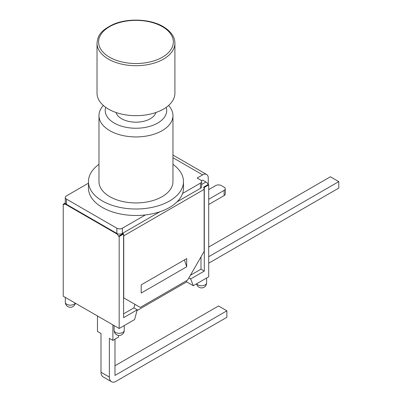 <?xml version="1.0" encoding="UTF-8"?>
<svg xmlns="http://www.w3.org/2000/svg" width="402" height="402" viewBox="0 0 402 402"><rect width="100%" height="100%" fill="white"/><g stroke="black" fill="none" stroke-linecap="round" stroke-linejoin="round"><path stroke-width="0.6" d="M174.905 43.215L174.905 93.194A38.939 22.482 180 0 1 135.966 115.675A38.939 22.482 180 0 1 97.028 93.194L97.028 43.215A38.939 22.482 0 0 0 135.966 65.697A38.939 22.482 0 0 0 174.905 43.215C174.895 36.919 170.986 31.381 163.177 26.607C150.484 18.949 128.047 17.899 113.404 24.316C98.977 31.261 97.786 36.823 97.028 43.215M172.955 164.368A47.501 27.426 180 0 1 183.473 181.578L183.473 188.061A47.501 27.426 180 0 1 182.538 193.478A47.501 27.426 180 0 1 145.343 214.949A47.501 27.426 180 0 1 88.465 188.061L88.465 181.578A47.501 27.426 180 0 1 89.4 176.161A47.501 27.426 180 0 1 98.977 164.368M145.343 214.949L122.369 228.215A3.894 2.246 180 0 1 116.861 228.215L66.42 199.096A3.894 2.246 180 0 1 65.28 197.503A3.894 2.246 180 0 1 66.42 195.915L88.465 183.186M172.955 157.725L202.653 174.87L197.146 178.046L200.447 179.955A3.894 2.246 180 0 1 201.588 181.543A3.894 2.246 180 0 1 200.447 183.136L182.538 193.478M65.28 197.503L65.28 202.719A3.894 2.246 0 0 0 66.42 204.306L66.42 199.096M176.986 201.894L200.447 188.347A3.894 2.246 0 0 0 201.588 186.759L201.588 181.543M116.861 228.215L116.861 233.431A3.894 2.246 0 0 0 122.369 233.431L159.926 211.743M188.86 277.918L190.654 278.953L193.292 285.696L208.708 276.797L208.708 184.85L208.161 184.533A3.894 2.246 -120 0 0 205.955 181.99L202.653 180.081L201.382 180.82M202.653 174.87A7.945 4.588 -60 0 1 206.623 174.478A7.945 4.588 -60 0 1 208.266 178.111L208.266 184.598M116.419 233.683L116.861 233.431L66.42 204.306L65.978 204.563L116.419 233.683A3.894 2.246 60 0 1 118.62 236.225L123.193 233.587A3.894 2.246 60 0 1 123.308 233.843M208.708 199.286L224.125 190.382L224.125 195.598A3.894 2.246 0 0 0 225.266 194.01L225.266 188.794A3.894 2.246 180 0 1 224.125 190.382M208.708 189.623L215.758 185.553A3.894 2.246 180 0 1 221.266 185.553L224.125 187.206A3.894 2.246 180 0 1 225.266 188.794M208.708 204.497L224.125 195.598M114.987 339.172L114.987 375.413L226.879 310.811L218.512 305.982L114.987 365.75M112.897 324.866L112.897 340.378L109.369 338.343L109.369 377.071A10.125 5.844 -60 0 0 111.47 381.704A10.125 5.844 -60 0 0 114.987 381.9L226.879 317.299L226.879 310.811M177.654 287.093L183.267 283.852M109.369 377.071L101.002 372.237L101.002 333.514L97.475 331.479L97.475 315.962M101.002 372.237A10.125 5.844 120 0 0 103.098 376.875L111.47 381.704M208.708 256.702L338.775 181.609L330.404 176.779L208.708 247.039M208.708 263.189L338.775 188.096L338.775 181.609M112.897 340.378L118.51 337.137L118.51 335.414M193.292 285.696L186.684 281.882L137.022 310.55M123.58 313.867L133.921 307.892L137.228 309.801L134.59 319.585L119.173 328.489L63.225 296.189L63.225 204.246L65.32 203.035M186.684 266.792L141.197 293.053L141.197 284.867L186.684 258.612L186.684 266.792L184.428 259.908M123.58 234.632A3.894 2.246 60 0 1 123.741 235.813L123.741 297.872L140.263 307.409L187.618 280.068L204.141 251.456L204.141 189.397A3.894 2.246 -120 0 0 203.588 187.171L204.301 187.397L204.301 271.074L190.654 278.953M63.225 204.246L63.777 204.563A3.894 2.246 60 0 1 64.034 204.372A3.894 2.246 60 0 1 65.978 204.563M208.161 184.533L203.754 187.076M123.741 297.872L134.886 304.309L133.921 307.892M208.708 184.85L204.301 187.397M137.228 309.801L123.58 317.68L123.58 234.004L119.173 236.547L118.62 236.225M123.58 234.004L123.027 233.683M201 256.893L201 269.164L190.372 275.3M186.277 280.842L186.684 281.882M204.301 271.074L201 269.164M119.173 328.489L119.173 236.547M103.364 105.485A36.989 21.356 0 0 0 98.977 115.575A36.989 21.356 0 0 0 135.966 136.931A36.989 21.356 0 0 0 172.955 115.575A36.989 21.356 0 0 0 168.569 105.485M166.237 107.334A30.758 17.758 180 0 1 135.966 128.248A30.758 17.758 180 0 1 105.696 107.334M172.955 115.575L172.955 181.578A36.989 21.356 180 0 1 135.966 202.935A36.989 21.356 180 0 1 98.977 181.578L98.977 115.575M155.911 112.5A20.246 11.688 180 0 1 135.966 122.178A20.246 11.688 180 0 1 116.022 112.5M183.473 181.578A47.501 27.426 180 0 1 135.966 209.005A47.501 27.426 180 0 1 88.465 181.578M162.398 26.683A37.381 21.582 180 0 1 145.645 62.792A37.381 21.582 180 0 1 99.862 36.361A37.381 21.582 180 0 1 162.398 26.683M200.447 183.136L200.447 188.347M122.369 233.431L122.369 228.215M205.955 181.99L201.588 184.513M123.741 235.813L204.141 189.397M115.595 332.464A5.06 2.925 180 0 1 114.113 330.394A5.06 5.06 0 0 0 116.64 334.781A5.06 5.06 0 0 0 124.233 330.394A5.06 2.925 180 0 1 121.108 333.097A5.06 2.925 180 0 1 115.595 332.464M75.209 303.108A5.06 2.925 180 0 1 66.807 304.294A5.06 2.925 180 0 1 65.325 302.229A5.06 5.06 0 0 0 75.355 303.188M196.583 283.797A5.06 5.06 0 0 0 206.613 282.837A5.06 2.925 180 0 1 203.487 285.536A5.06 2.925 180 0 1 197.97 284.902A5.06 2.925 180 0 1 196.724 283.717M155.75 112.987L155.75 112.56M116.188 112.987L116.188 112.56M172.955 155.041L206.623 174.478M64.034 204.372L65.526 203.507M114.113 325.565L114.113 330.394M124.233 325.565L124.233 330.394M65.325 297.4L65.325 302.229M206.613 278.003L206.613 282.837"/></g></svg>
